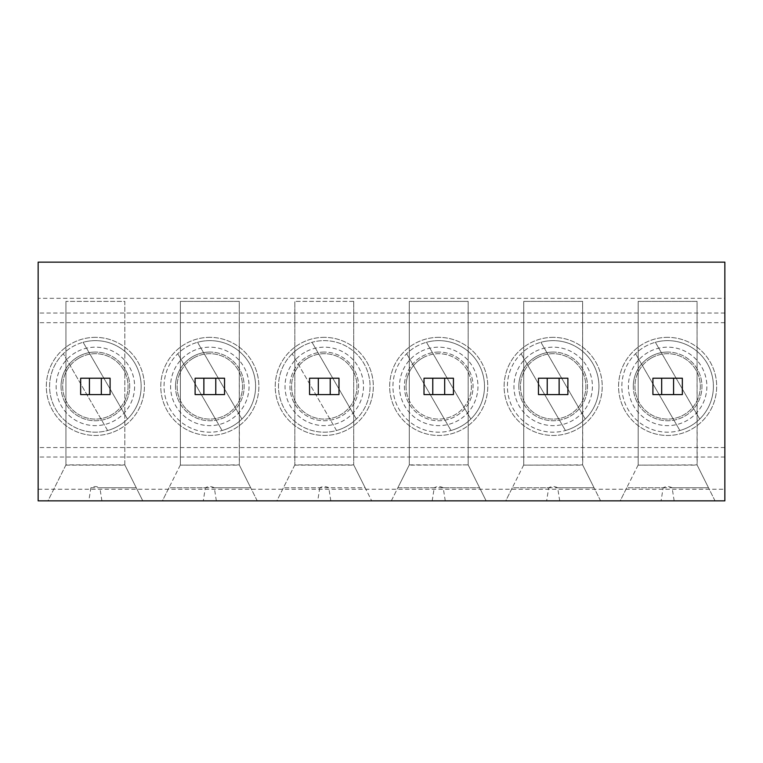 <?xml version="1.0" encoding="UTF-8"?>
<svg xmlns="http://www.w3.org/2000/svg" width="763" height="763" viewBox="0 0 763 763"><rect width="100%" height="100%" fill="white"/><g stroke="black" fill="none" stroke-linecap="round" stroke-linejoin="round"><path stroke-width="0.57" stroke-dasharray="3.81 2.86" d="M652.909 378.229L682.341 378.229L682.341 394.576L652.909 394.576L652.909 378.229M538.459 378.229L567.891 378.229L567.891 394.576L538.459 394.576L538.459 378.229M309.559 378.229L309.559 394.576L338.991 394.576L338.991 378.229L309.559 378.229M424.009 378.229L453.441 378.229L453.441 394.576L424.009 394.576L424.009 378.229M195.109 378.229L224.541 378.229L224.541 394.576L195.109 394.576L195.109 378.229M110.091 394.576L80.659 394.576L80.659 378.229L110.091 378.229L110.091 394.576M353.708 301.385L294.842 301.385L353.708 301.385L353.708 464.886L353.708 301.385M330.818 500.852L328.758 487.776C325.772 486.203 322.778 486.203 319.792 487.776L283.397 487.776L276.864 500.852L371.686 500.852L276.864 500.852L294.842 464.886L294.842 301.385L294.842 464.886L353.708 464.886L365.153 487.776L353.708 464.886M638.068 465.134L620.214 500.852L715.036 500.852L620.214 500.852L626.747 487.776L708.503 487.776L697.182 465.134L638.068 465.134L697.058 464.886L697.058 301.385L638.192 301.385L697.058 301.385L697.182 465.134M523.618 465.134L505.764 500.852L600.586 500.852L505.764 500.852L512.297 487.776L594.053 487.776L582.732 465.134L523.618 465.134L582.608 464.886L582.608 301.385L523.742 301.385L582.608 301.385L582.732 465.134M445.268 500.852L443.208 487.776L479.603 487.776L397.847 487.776L409.292 464.886L391.314 500.852L486.136 500.852L391.314 500.852L397.847 487.776L434.242 487.776L432.182 500.852M38.15 489.245L724.85 489.245L724.85 500.852L38.15 500.852L38.15 262.148L724.85 262.148L724.85 298.323L38.15 298.323M180.268 465.134L162.414 500.852L257.236 500.852L162.414 500.852L168.947 487.776L250.703 487.776L239.382 465.134L180.268 465.134L239.258 464.886L239.258 301.385L180.392 301.385L239.258 301.385L239.382 465.134M65.942 464.886L65.942 301.385L65.942 464.886L47.964 500.852L142.786 500.852L47.964 500.852L65.942 464.886L124.808 464.886L136.253 487.776L124.808 464.886L124.808 301.385L65.942 301.385L124.808 301.385L124.808 464.886M294.842 464.886L283.397 487.776L365.153 487.776L371.686 500.852L365.153 487.776L328.758 487.776M319.792 487.776L317.732 500.852M443.208 487.776C440.222 486.203 437.228 486.203 434.242 487.776M468.282 465.134L486.136 500.852L468.158 464.886L409.168 465.134M409.292 464.886L409.292 301.385L409.292 464.886L468.158 464.886L468.158 301.385L409.292 301.385L468.158 301.385L468.158 464.886M90.892 487.776L136.253 487.776L142.786 500.852L136.253 487.776L99.858 487.776C96.872 486.203 93.878 486.203 90.892 487.776L88.832 500.852M101.918 500.852L99.858 487.776M65.818 465.134L124.932 465.134M61.04 386.402A34.335 34.335 0 0 1 95.375 352.067A34.335 34.335 0 0 0 65.637 403.57A34.335 34.335 0 0 0 125.113 403.57A34.335 34.335 0 0 0 95.375 352.067A34.335 34.335 0 0 1 129.71 386.402A34.335 34.335 0 0 1 95.375 420.737A34.335 34.335 0 0 1 61.04 386.402M406.65 353.736L450.981 430.513A45.78 45.78 0 0 1 406.65 353.736L450.981 430.513A45.78 45.78 0 0 0 478.372 363.512A45.78 45.78 0 0 0 426.469 342.291L470.8 419.068L426.469 342.291A45.78 45.78 0 0 0 415.835 426.05A45.78 45.78 0 0 0 484.505 386.402A45.78 45.78 0 0 0 406.65 353.736M177.75 353.736L222.081 430.513A45.78 45.78 0 0 1 177.75 353.736L222.081 430.513A45.78 45.78 0 0 0 249.472 363.512A45.78 45.78 0 0 0 197.569 342.291L241.9 419.068L197.569 342.291A45.78 45.78 0 0 0 186.935 426.05A45.78 45.78 0 0 0 255.605 386.402A45.78 45.78 0 0 0 177.75 353.736M324.275 337.351A49.051 49.051 0 0 0 281.795 410.933A49.051 49.051 0 0 0 366.755 410.933A49.051 49.051 0 0 0 324.275 337.351A49.051 49.051 0 0 0 281.795 410.933A49.051 49.051 0 0 0 366.755 410.933A49.051 49.051 0 0 0 324.275 337.351M292.2 353.736A45.78 45.78 0 0 0 336.531 430.513L292.2 353.736A45.78 45.78 0 0 1 301.385 346.755A45.78 45.78 0 0 0 301.385 426.05A45.78 45.78 0 0 0 370.055 386.402A45.78 45.78 0 0 0 301.385 346.755A45.78 45.78 0 0 1 312.019 342.291L356.35 419.068A45.78 45.78 0 0 0 312.019 342.291L356.35 419.068A45.78 45.78 0 0 1 336.531 430.513L292.2 353.736M724.85 489.245L724.85 298.323M667.625 337.351A49.051 49.051 0 0 0 625.145 410.933A49.051 49.051 0 0 0 710.105 410.933A49.051 49.051 0 0 0 667.625 337.351A49.051 49.051 0 0 0 625.145 410.933A49.051 49.051 0 0 0 710.105 410.933A49.051 49.051 0 0 0 667.625 337.351M553.175 337.351A49.051 49.051 0 0 0 510.695 410.933A49.051 49.051 0 0 0 595.655 410.933A49.051 49.051 0 0 0 553.175 337.351A49.051 49.051 0 0 0 510.695 410.933A49.051 49.051 0 0 0 595.655 410.933A49.051 49.051 0 0 0 553.175 337.351M438.725 337.351A49.051 49.051 0 0 0 396.245 410.933A49.051 49.051 0 0 0 481.205 410.933A49.051 49.051 0 0 0 438.725 337.351A49.051 49.051 0 0 0 396.245 410.933A49.051 49.051 0 0 0 481.205 410.933A49.051 49.051 0 0 0 438.725 337.351M95.375 337.351A49.051 49.051 0 0 0 52.895 410.933A49.051 49.051 0 0 0 137.855 410.933A49.051 49.051 0 0 0 95.375 337.351A49.051 49.051 0 0 0 52.895 410.933A49.051 49.051 0 0 0 137.855 410.933A49.051 49.051 0 0 0 95.375 337.351M209.825 337.351A49.051 49.051 0 0 0 167.345 410.933A49.051 49.051 0 0 0 252.305 410.933A49.051 49.051 0 0 0 209.825 337.351A49.051 49.051 0 0 0 167.345 410.933A49.051 49.051 0 0 0 252.305 410.933A49.051 49.051 0 0 0 209.825 337.351M438.725 352.067A34.335 34.335 0 0 0 408.987 403.57A34.335 34.335 0 0 0 468.463 403.57A34.335 34.335 0 0 0 438.725 352.067A34.335 34.335 0 0 1 473.06 386.402A34.335 34.335 0 0 1 438.725 420.737A34.335 34.335 0 0 1 404.39 386.402A34.335 34.335 0 0 1 438.725 352.067M406.021 386.402A32.704 32.704 0 0 0 444.4 418.61A32.704 32.704 0 0 0 469.455 375.224A32.704 32.704 0 0 0 406.021 386.402M422.378 358.085A32.704 32.704 0 0 0 422.378 414.729A32.704 32.704 0 0 0 471.429 386.402A32.704 32.704 0 0 0 422.378 358.085M324.275 352.067A34.335 34.335 0 0 0 294.537 403.57A34.335 34.335 0 0 0 354.013 403.57A34.335 34.335 0 0 0 324.275 352.067A34.335 34.335 0 0 1 358.61 386.402A34.335 34.335 0 0 1 324.275 420.737A34.335 34.335 0 0 1 289.94 386.402A34.335 34.335 0 0 1 324.275 352.067M307.928 358.085A32.704 32.704 0 0 0 307.928 414.729A32.704 32.704 0 0 0 356.979 386.402A32.704 32.704 0 0 0 307.928 358.085A32.704 32.704 0 0 0 329.95 418.61A32.704 32.704 0 0 0 355.005 375.224A32.704 32.704 0 0 0 307.928 358.085M294.718 465.134L353.832 465.134M193.478 358.085A32.704 32.704 0 0 0 193.478 414.729A32.704 32.704 0 0 0 242.529 386.402A32.704 32.704 0 0 0 193.478 358.085A32.704 32.704 0 0 0 215.5 418.61A32.704 32.704 0 0 0 240.555 375.224A32.704 32.704 0 0 0 193.478 358.085M175.49 386.402A34.335 34.335 0 0 1 209.825 352.067A34.335 34.335 0 0 1 244.16 386.402A34.335 34.335 0 0 1 209.825 420.737A34.335 34.335 0 0 1 175.49 386.402M180.392 464.886L180.392 301.385L180.392 464.886L168.947 487.776L205.342 487.776L203.282 500.852M209.825 352.067A34.335 34.335 0 0 0 180.087 403.57A34.335 34.335 0 0 0 239.563 403.57A34.335 34.335 0 0 0 209.825 352.067M216.368 500.852L214.308 487.776C211.322 486.203 208.328 486.203 205.342 487.776M214.308 487.776L250.703 487.776L239.258 464.886M257.236 500.852L250.703 487.776L257.236 500.852M63.3 353.736A45.78 45.78 0 0 0 107.631 430.513L63.3 353.736L107.631 430.513A45.78 45.78 0 0 0 135.022 363.512A45.78 45.78 0 0 0 83.119 342.291L127.45 419.068L83.119 342.291A45.78 45.78 0 0 0 72.485 426.05A45.78 45.78 0 0 0 141.155 386.402A45.78 45.78 0 0 0 63.3 353.736M79.028 358.085A32.704 32.704 0 0 0 79.028 414.729A32.704 32.704 0 0 0 128.079 386.402A32.704 32.704 0 0 0 79.028 358.085A32.704 32.704 0 0 0 101.05 418.61A32.704 32.704 0 0 0 126.105 375.224A32.704 32.704 0 0 0 79.028 358.085M521.1 353.736L565.431 430.513A45.78 45.78 0 0 1 521.1 353.736L565.431 430.513A45.78 45.78 0 0 0 592.822 363.512A45.78 45.78 0 0 0 540.919 342.291L585.25 419.068L540.919 342.291A45.78 45.78 0 0 0 530.285 426.05A45.78 45.78 0 0 0 598.955 386.402A45.78 45.78 0 0 0 521.1 353.736M536.828 358.085A32.704 32.704 0 0 0 536.828 414.729A32.704 32.704 0 0 0 585.879 386.402A32.704 32.704 0 0 0 536.828 358.085A32.704 32.704 0 0 0 558.85 418.61A32.704 32.704 0 0 0 583.905 375.224A32.704 32.704 0 0 0 536.828 358.085M518.84 386.402A34.335 34.335 0 0 1 553.175 352.067A34.335 34.335 0 0 1 587.51 386.402A34.335 34.335 0 0 1 553.175 420.737A34.335 34.335 0 0 1 518.84 386.402M523.742 464.886L523.742 301.385L523.742 464.886L512.297 487.776L548.692 487.776L546.632 500.852M553.175 352.067A34.335 34.335 0 0 0 523.437 403.57A34.335 34.335 0 0 0 582.913 403.57A34.335 34.335 0 0 0 553.175 352.067M559.718 500.852L557.658 487.776C554.672 486.203 551.678 486.203 548.692 487.776M557.658 487.776L594.053 487.776L582.608 464.886M600.586 500.852L594.053 487.776L600.586 500.852M635.55 353.736L679.881 430.513A45.78 45.78 0 0 1 635.55 353.736L679.881 430.513A45.78 45.78 0 0 0 707.272 363.512A45.78 45.78 0 0 0 655.369 342.291L699.7 419.068L655.369 342.291A45.78 45.78 0 0 0 644.735 426.05A45.78 45.78 0 0 0 713.405 386.402A45.78 45.78 0 0 0 635.55 353.736M651.278 358.085A32.704 32.704 0 0 0 651.278 414.729A32.704 32.704 0 0 0 700.329 386.402A32.704 32.704 0 0 0 651.278 358.085A32.704 32.704 0 0 0 673.3 418.61A32.704 32.704 0 0 0 698.355 375.224A32.704 32.704 0 0 0 651.278 358.085M633.29 386.402A34.335 34.335 0 0 1 667.625 352.067A34.335 34.335 0 0 1 701.96 386.402A34.335 34.335 0 0 1 667.625 420.737A34.335 34.335 0 0 1 633.29 386.402M638.192 464.886L638.192 301.385L638.192 464.886L626.747 487.776L663.142 487.776L661.082 500.852M667.625 352.067A34.335 34.335 0 0 0 637.887 403.57A34.335 34.335 0 0 0 697.363 403.57A34.335 34.335 0 0 0 667.625 352.067M674.168 500.852L672.108 487.776C669.122 486.203 666.128 486.203 663.142 487.776M672.108 487.776L708.503 487.776L697.058 464.886M715.036 500.852L708.503 487.776L715.036 500.852M724.85 313.04L38.15 313.04M724.85 457.027L38.15 457.027M724.85 322.701L38.15 322.701M724.85 447.547L38.15 447.547M419.106 352.42A39.237 39.237 0 0 0 419.106 420.384A39.237 39.237 0 0 0 477.962 386.402A39.237 39.237 0 0 0 419.106 352.42M304.656 352.42A39.237 39.237 0 0 0 304.656 420.384A39.237 39.237 0 0 0 363.512 386.402A39.237 39.237 0 0 0 304.656 352.42M190.206 352.42A39.237 39.237 0 0 0 190.206 420.384A39.237 39.237 0 0 0 249.062 386.402A39.237 39.237 0 0 0 190.206 352.42M75.756 352.42A39.237 39.237 0 0 0 75.756 420.384A39.237 39.237 0 0 0 134.612 386.402A39.237 39.237 0 0 0 75.756 352.42M533.556 352.42A39.237 39.237 0 0 0 533.556 420.384A39.237 39.237 0 0 0 592.412 386.402A39.237 39.237 0 0 0 533.556 352.42M648.006 352.42A39.237 39.237 0 0 0 648.006 420.384A39.237 39.237 0 0 0 706.862 386.402A39.237 39.237 0 0 0 648.006 352.42"/><path stroke-width="1.14" d="M38.15 262.148L724.85 262.148L724.85 500.852L38.15 500.852L38.15 262.148M432.774 378.229L432.774 394.576L424.009 394.576L424.009 378.229L453.441 378.229L453.441 394.576L444.676 394.576L444.676 378.229M432.774 394.576L444.676 394.576M318.324 378.229L318.324 394.576L309.559 394.576L309.559 378.229L338.991 378.229L338.991 394.576L330.226 394.576L330.226 378.229M318.324 394.576L330.226 394.576M203.874 394.576L195.109 394.576L195.109 378.229L203.874 378.229L203.874 394.576L215.776 394.576L215.776 378.229L224.541 378.229L224.541 394.576L215.776 394.576M203.874 378.229L215.776 378.229M89.424 378.229L89.424 394.576L80.659 394.576L80.659 378.229L110.091 378.229L110.091 394.576L101.326 394.576L101.326 378.229M89.424 394.576L101.326 394.576M547.224 394.576L538.459 394.576L538.459 378.229L547.224 378.229L547.224 394.576L559.126 394.576L559.126 378.229L567.891 378.229L567.891 394.576L559.126 394.576M547.224 378.229L559.126 378.229M661.674 394.576L652.909 394.576L652.909 378.229L661.674 378.229L661.674 394.576L673.576 394.576L673.576 378.229L682.341 378.229L682.341 394.576L673.576 394.576M661.674 378.229L673.576 378.229"/></g></svg>
